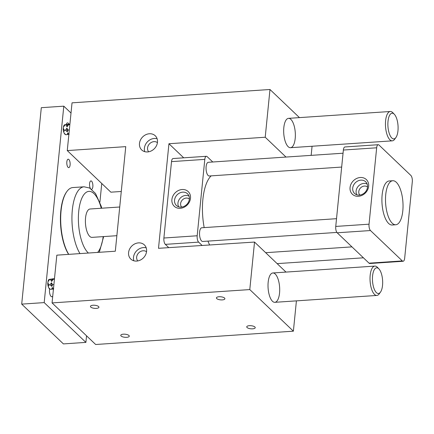 <?xml version="1.0" encoding="UTF-8"?>
<svg xmlns="http://www.w3.org/2000/svg" width="434" height="434" viewBox="0 0 434 434"><rect width="100%" height="100%" fill="white"/><g stroke="black" fill="none" stroke-linecap="round" stroke-linejoin="round"><path stroke-width="0.65" d="M378.925 268.901L377.434 267.333A14.707 5.778 86.1 0 0 377.227 267.127A14.707 5.778 86.1 0 0 374.873 266.091A14.707 5.778 86.1 0 0 370.018 278.194A14.707 5.778 86.1 0 0 374.504 294.409A14.707 5.778 86.1 0 0 376.853 295.445A14.707 5.778 86.1 0 0 379.218 293.872L380.488 292.115A12.868 5.051 -93.9 0 1 376.365 292.587A12.868 5.051 -93.9 0 1 372.578 275.91A12.868 5.051 -93.9 0 1 378.746 268.722A12.868 5.051 -93.9 0 1 378.925 268.901A12.868 5.051 -93.9 0 1 382.598 280.315A12.868 5.051 -93.9 0 1 380.488 292.115M394.354 114.299L392.862 112.731A14.707 5.778 86.1 0 0 392.656 112.525A14.707 5.778 86.1 0 0 390.307 111.489A14.707 5.778 86.1 0 0 385.452 123.592A14.707 5.778 86.1 0 0 389.933 139.808A14.707 5.778 86.1 0 0 392.287 140.844A14.707 5.778 86.1 0 0 394.652 139.271L395.922 137.513A12.868 5.051 -93.9 0 1 391.793 137.985A12.868 5.051 -93.9 0 1 388.012 121.303A12.868 5.051 -93.9 0 1 394.175 114.12A12.868 5.051 -93.9 0 1 394.354 114.299A12.868 5.051 -93.9 0 1 398.027 125.714A12.868 5.051 -93.9 0 1 395.922 137.513M63.803 106.167L44.192 302.601L21.7 304.12L41.306 107.686L63.803 106.167L71.013 113.046M86.55 335.818L85.899 342.388L44.192 302.601M101.757 183.49L99.896 202.163M63.586 131.491A2.94 1.156 -93.9 0 1 63.228 128.529A2.94 1.156 -93.9 0 1 63.375 127.726M48.152 286.093A2.94 1.156 -93.9 0 1 47.8 283.131A2.94 1.156 -93.9 0 1 47.941 282.328M52.742 296.107A5.099 2.002 -93.9 0 1 51.858 296.748A5.099 2.002 -93.9 0 1 49.541 289.776A5.099 2.002 -93.9 0 1 49.644 289.044M53.084 289.028A5.099 2.002 -93.9 0 1 53.339 290.118M70.096 164.963A4.215 1.655 -93.9 0 1 68.751 167.616A4.215 1.655 -93.9 0 1 66.836 161.855A4.215 1.655 -93.9 0 1 68.187 159.202A4.215 1.655 -93.9 0 1 70.096 164.963M66.245 124.319A5.099 2.002 -93.9 0 1 67.509 122.876A5.099 2.002 -93.9 0 1 69.011 124.249M90.397 188.454A4.215 1.655 -93.9 0 1 89.583 183.555A4.215 1.655 -93.9 0 1 90.934 180.902A4.215 1.655 -93.9 0 1 92.843 186.669A4.215 1.655 -93.9 0 1 91.617 189.3M68.621 254.373A36.282 14.246 -93.9 0 1 66.57 191.953L66.912 191.486A36.771 14.441 86.1 0 0 68.746 254.362M85.899 342.388L63.402 343.907L21.7 304.12M101.74 208.217L101.193 206.172L95.518 193.483L89.659 188.036L84.071 186.799L72.825 187.559A36.771 14.441 86.1 0 0 66.912 191.486M116.865 235.695L92.003 237.371A14.219 5.582 -93.9 0 1 85.476 223.564A14.219 5.582 -93.9 0 1 90.088 208.998L119.73 207.002M254.53 242.063L249.789 289.581L52.064 302.91L56.827 255.165L115.314 251.221L125.752 146.638L67.265 150.582L72.033 102.836L269.981 89.496L265.217 137.236L168.94 143.73L158.502 248.313L254.53 242.063L285.995 272.085M296.411 300.865L293.384 331.18L249.789 289.581M272.492 301.283A14.707 5.778 -93.9 0 1 268.011 285.073A14.707 5.778 -93.9 0 1 272.867 272.97A14.707 5.778 -93.9 0 1 275.216 274A14.707 5.778 -93.9 0 1 279.702 290.216A14.707 5.778 -93.9 0 1 274.847 302.319A14.707 5.778 -93.9 0 1 272.492 301.283M293.384 331.18L95.659 344.504L52.064 302.91M285.99 157.059L265.217 137.236M312.068 146.247L311.156 155.361M299.455 117.614L269.981 89.496M288.149 146.67A14.707 5.778 -93.9 0 1 283.668 130.455A14.707 5.778 -93.9 0 1 288.523 118.352A14.707 5.778 -93.9 0 1 290.872 119.388A14.707 5.778 -93.9 0 1 295.359 135.598A14.707 5.778 -93.9 0 1 290.503 147.701A14.707 5.778 -93.9 0 1 288.149 146.67M121.276 191.475L110.865 192.181L67.265 150.582M392.227 223.206A22.063 8.664 -93.9 0 1 385.5 198.891A22.063 8.664 -93.9 0 1 392.786 180.734A22.063 8.664 -93.9 0 1 396.313 182.285A22.063 8.664 -93.9 0 1 402.801 210.886A22.063 8.664 -93.9 0 1 395.754 224.758A22.063 8.664 -93.9 0 1 392.227 223.206M359.824 195.056A5.588 4.725 133.7 0 1 358.804 192.837A5.588 4.725 133.7 0 1 361.576 187.059A5.588 4.725 133.7 0 1 367.527 186.983M367.159 184.07A7.655 6.472 -46.3 0 0 359.423 185.182A7.655 6.472 -46.3 0 0 356.162 192.707A7.655 6.472 -46.3 0 0 356.894 194.828M395.754 224.758L392.152 225.002A22.063 8.664 -93.9 0 1 388.625 223.45A22.063 8.664 -93.9 0 1 381.904 199.13A22.063 8.664 -93.9 0 1 389.184 180.978L392.786 180.734M352.75 189.929A8.067 6.819 133.7 0 1 357.258 181.271A8.067 6.819 133.7 0 1 366.068 182.193A8.067 6.819 133.7 0 1 367.473 185.313A8.067 6.819 133.7 0 1 363.524 193.618A8.067 6.819 133.7 0 1 354.974 193.824A8.067 6.819 133.7 0 1 352.75 189.929M368.596 184A10.128 8.561 -46.3 0 0 357.996 177.94A10.128 8.561 -46.3 0 0 350.113 189.794A10.128 8.561 -46.3 0 0 360.708 195.859A10.128 8.561 -46.3 0 0 368.596 184M370.479 230.541A4.904 1.926 -93.9 0 1 369.041 224.183L376.663 147.793A4.904 1.926 -93.9 0 1 378.231 144.712A4.904 1.926 -93.9 0 1 379.012 145.054L410.857 175.439A4.904 1.926 -93.9 0 1 412.3 181.792L404.672 258.187A4.904 1.926 -93.9 0 1 403.11 261.268A4.904 1.926 -93.9 0 1 402.323 260.921L370.479 230.541L337.191 232.787A4.904 1.926 86.1 0 1 335.748 226.429L343.37 150.039L376.663 147.793M378.231 144.712L344.938 146.952A4.904 1.926 86.1 0 0 343.37 150.039M402.323 260.921L369.036 263.167A4.904 1.926 86.1 0 0 369.817 263.514L403.11 261.268M369.036 263.167L337.191 232.787M181.667 207.067A5.588 4.725 133.7 0 1 180.647 204.848A5.588 4.725 133.7 0 1 183.419 199.07A5.588 4.725 133.7 0 1 189.37 198.994M189.002 196.081A7.655 6.472 -46.3 0 0 181.266 197.193A7.655 6.472 -46.3 0 0 178.005 204.718A7.655 6.472 -46.3 0 0 178.743 206.834M174.598 201.94A8.067 6.819 133.7 0 1 179.101 193.282A8.067 6.819 133.7 0 1 187.917 194.204A8.067 6.819 133.7 0 1 189.316 197.324A8.067 6.819 133.7 0 1 185.372 205.624A8.067 6.819 133.7 0 1 176.817 205.835A8.067 6.819 133.7 0 1 174.598 201.94M190.445 196.011A10.128 8.561 -46.3 0 0 179.844 189.951A10.128 8.561 -46.3 0 0 171.956 201.805A10.128 8.561 -46.3 0 0 182.557 207.864A10.128 8.561 -46.3 0 0 190.445 196.011M54.483 278.666L49.009 279.415L49.503 279.637L48.006 281.693A4.953 1.948 -93.9 0 1 48.456 280.169A4.953 1.948 -93.9 0 1 48.83 279.588M49.009 279.415L53.1 279.393L51.603 281.449L50.501 279.567M52.612 279.176L54.418 279.306M52.433 279.344A4.953 1.948 86.1 0 0 52.058 279.925A4.953 1.948 86.1 0 0 51.603 281.449M53.149 278.97L52.66 278.753M51.472 282.762L52.574 284.644L51.89 286.397L49.981 284.818L51.472 282.762A4.953 1.948 86.1 0 0 51.89 286.397M49.953 289.283L49.004 288.295A4.953 1.948 -93.9 0 1 48.7 287.747L50.122 289.104M48.288 286.635A4.953 1.948 -93.9 0 1 47.876 283.006L48.977 284.888L48.288 286.635L48.7 287.747M48.006 281.693L47.876 283.006M53.718 288.86L51.613 289.25L52.297 287.503A4.953 1.948 86.1 0 0 52.606 288.051L53.556 289.039M52.297 287.503L53.463 288.876M69.912 124.064L64.444 124.813L64.932 125.035L63.435 127.091A4.953 1.948 -93.9 0 1 63.89 125.567A4.953 1.948 -93.9 0 1 64.265 124.987M64.444 124.813L68.529 124.791L67.037 126.847L65.935 124.965M68.04 124.574L69.852 124.704M67.861 124.742A4.953 1.948 86.1 0 0 67.487 125.323A4.953 1.948 86.1 0 0 67.037 126.847M68.583 124.368L68.089 124.151M66.907 128.16L68.008 130.043L67.319 131.79L65.409 130.216L66.907 128.16A4.953 1.948 86.1 0 0 67.319 131.79M65.388 134.681L64.438 133.694A4.953 1.948 -93.9 0 1 64.129 133.146L65.55 134.502M63.722 132.034A4.953 1.948 -93.9 0 1 63.304 128.404L64.406 130.287L63.722 132.034L64.129 133.146M63.435 127.091L63.304 128.404M69.152 134.258L67.042 134.648L67.731 132.902A4.953 1.948 86.1 0 0 68.035 133.45L68.984 134.437M67.731 132.902L68.897 134.274M341.672 167.063L209.237 175.992A6.863 2.696 -93.9 0 1 208.141 175.51A6.863 2.696 -93.9 0 1 206.047 167.942A6.863 2.696 -93.9 0 1 208.315 162.294L343.055 153.213M336.882 232.423L202.7 241.467A6.863 2.696 -93.9 0 1 201.604 240.984A6.863 2.696 -93.9 0 1 199.515 233.416A6.863 2.696 -93.9 0 1 201.777 227.769L336.518 218.687M211.157 175.862A41.187 16.172 86.1 0 0 204.186 227.606M207.951 241.114A41.187 16.172 86.1 0 0 209.644 244.982M137.773 260.932A6.374 5.387 133.7 0 1 136.661 257.074A6.374 5.387 133.7 0 1 140.448 251.557A6.374 5.387 133.7 0 1 146.535 251.747M148.661 151.802A6.374 5.387 133.7 0 1 147.555 147.945A6.374 5.387 133.7 0 1 151.341 142.428A6.374 5.387 133.7 0 1 157.428 142.618M171.517 161.622L204.805 159.376L197.182 235.77L163.889 238.016L171.517 161.622A4.904 1.926 -93.9 0 1 173.079 158.54L206.372 156.294A4.904 1.926 -93.9 0 1 207.154 156.641L212.768 161.996M49.981 284.818L48.977 284.888M53.897 284.558L52.574 284.644M51.613 289.25L50.61 289.321M65.409 130.216L64.406 130.287M69.326 129.95L68.008 130.043M67.042 134.648L66.044 134.719M168.766 247.646L165.332 244.369L198.626 242.123A4.904 1.926 -93.9 0 1 197.182 235.77M198.626 242.123L202.136 245.476M204.805 159.376A4.904 1.926 -93.9 0 1 206.372 156.294M165.332 244.369A4.904 1.926 -93.9 0 1 163.889 238.016M128.931 335.487A4.264 1.546 5.7 0 1 129.261 336.176A4.264 1.546 5.7 0 1 125.784 337.343A4.264 1.546 5.7 0 1 121.102 336.014A4.264 1.546 5.7 0 1 120.771 335.325A4.264 1.546 5.7 0 1 124.249 334.158A4.264 1.546 5.7 0 1 128.931 335.487M254.899 326.997A4.264 1.546 5.7 0 1 255.23 327.681A4.264 1.546 5.7 0 1 251.753 328.853A4.264 1.546 5.7 0 1 247.071 327.524A4.264 1.546 5.7 0 1 246.74 326.835A4.264 1.546 5.7 0 1 250.217 325.668A4.264 1.546 5.7 0 1 254.899 326.997M224.568 298.06A4.264 1.546 5.7 0 1 224.899 298.744A4.264 1.546 5.7 0 1 221.421 299.916A4.264 1.546 5.7 0 1 216.74 298.587A4.264 1.546 5.7 0 1 216.414 297.898A4.264 1.546 5.7 0 1 219.892 296.731A4.264 1.546 5.7 0 1 224.568 298.06M98.605 306.55A4.264 1.546 5.7 0 1 98.93 307.239A4.264 1.546 5.7 0 1 95.453 308.406A4.264 1.546 5.7 0 1 90.777 307.077A4.264 1.546 5.7 0 1 90.446 306.393A4.264 1.546 5.7 0 1 93.923 305.221A4.264 1.546 5.7 0 1 98.605 306.55M133.873 260.801A9.808 8.289 133.7 0 1 133.509 257.291A9.808 8.289 133.7 0 1 146.215 247.863M144.766 151.667A9.808 8.289 133.7 0 1 144.403 148.157A9.808 8.289 133.7 0 1 157.108 138.734M128.583 252.588A9.808 8.289 133.7 0 1 134.8 243.892A9.808 8.289 133.7 0 1 144.348 244.884A9.808 8.289 133.7 0 1 143.578 257.704A9.808 8.289 133.7 0 1 130.813 259.076A9.808 8.289 133.7 0 1 128.583 252.588M139.477 143.459A9.808 8.289 133.7 0 1 145.694 134.762A9.808 8.289 133.7 0 1 155.242 135.755A9.808 8.289 133.7 0 1 154.471 148.569A9.808 8.289 133.7 0 1 141.706 149.947A9.808 8.289 133.7 0 1 139.477 143.459M183.712 157.824L168.94 143.73M84.071 186.799A36.771 14.441 86.1 0 0 72.087 212.958A36.771 14.441 86.1 0 0 79.992 253.602M101.263 208.249A31.872 12.515 86.1 0 0 93.994 193.629A31.872 12.515 86.1 0 0 78.684 211.814A31.872 12.515 86.1 0 0 88.411 253.038M97.661 252.414A31.872 12.515 86.1 0 0 103.178 236.622M369.041 224.183L335.748 226.429M374.873 266.091L272.867 272.97M376.853 295.445L274.847 302.319M390.307 111.489L288.523 118.352M392.287 140.844L290.503 147.701M99.315 252.3L103.655 236.59M48.836 279.534L48.456 280.169M52.433 279.29L52.058 279.925M64.265 124.932L63.89 125.567M67.867 124.688L67.487 125.323M363.421 257.812L277.136 263.628M351.958 246.875L265.673 252.691"/></g></svg>
